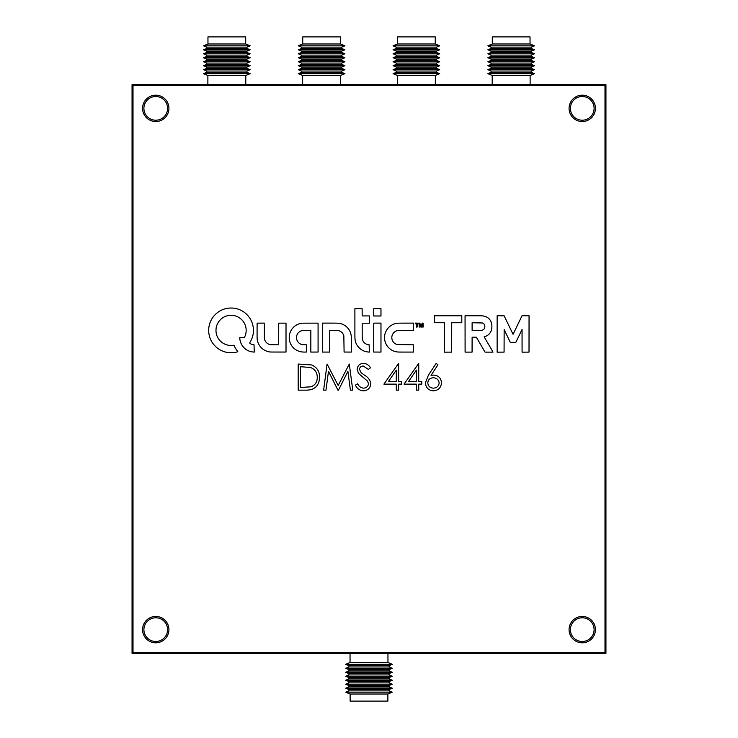 <?xml version="1.0" encoding="UTF-8"?>
<svg xmlns="http://www.w3.org/2000/svg" width="738" height="738" viewBox="0 0 738 738"><rect width="100%" height="100%" fill="white"/><g stroke="black" fill="none" stroke-linecap="round" stroke-linejoin="round"><path stroke-width="1.11" d="M155.755 96.512A11.845 11.845 0 0 0 143.901 108.366A11.845 11.845 0 0 0 155.755 120.211A11.845 11.845 0 0 0 167.6 108.366A11.845 11.845 0 0 0 155.755 96.512M155.755 617.789A11.845 11.845 0 0 0 143.901 629.634A11.845 11.845 0 0 0 155.755 641.488A11.845 11.845 0 0 0 167.6 629.634A11.845 11.845 0 0 0 155.755 617.789M582.245 617.789A11.845 11.845 0 0 0 570.4 629.634A11.845 11.845 0 0 0 582.245 641.488A11.845 11.845 0 0 0 594.099 629.634A11.845 11.845 0 0 0 582.245 617.789M582.245 96.512A11.845 11.845 0 0 0 570.4 108.366A11.845 11.845 0 0 0 582.245 120.211A11.845 11.845 0 0 0 594.099 108.366A11.845 11.845 0 0 0 582.245 96.512M132.056 84.667L132.056 653.333L605.944 653.333L605.944 84.667L132.056 84.667M387.874 694.015L350.126 694.015L350.126 701.1L387.874 701.1L387.874 694.015L392.312 692.189L345.688 692.189L350.126 694.015M348.908 690.86L348.908 689.541L389.092 689.541L389.092 690.86L348.908 690.86L345.688 692.189M389.092 690.86L392.312 692.189M389.092 689.541L392.312 688.213L345.688 688.213L348.908 689.541M348.908 686.884L348.908 685.556L389.092 685.556L389.092 686.884L348.908 686.884L345.688 688.213M389.092 686.884L392.312 688.213M389.092 685.556L392.312 684.227L345.688 684.227L348.908 685.556M348.908 682.899L348.908 681.58L389.092 681.58L389.092 682.899L348.908 682.899L345.688 684.227M389.092 682.899L392.312 684.227M389.092 681.58L392.312 680.251L345.688 680.251L348.908 681.58M348.908 678.923L348.908 677.595L389.092 677.595L389.092 678.923L348.908 678.923L345.688 680.251M389.092 678.923L392.312 680.251M389.092 677.595L392.312 676.266L345.688 676.266L348.908 677.595M348.908 674.938L348.908 673.619L389.092 673.619L389.092 674.938L348.908 674.938L345.688 676.266M389.092 674.938L392.312 676.266M389.092 673.619L392.312 672.29L345.688 672.29L348.908 673.619M348.908 670.962L348.908 669.634L389.092 669.634L389.092 670.962L348.908 670.962L345.688 672.29M389.092 670.962L392.312 672.29M389.092 669.634L392.312 668.305L345.688 668.305L348.908 669.634M348.908 666.977L348.908 665.658L389.092 665.658L389.092 666.977L348.908 666.977L345.688 668.305M389.092 666.977L392.312 668.305M389.092 665.658L392.312 664.329L345.688 664.329L348.908 665.658M387.957 653.333L387.957 662.53L350.043 662.53L345.688 664.329M387.957 662.53L392.312 664.329M350.043 653.333L350.043 662.53M492.292 43.985L530.041 43.985L530.041 36.9L492.292 36.9L492.292 43.985L487.855 45.811L534.478 45.811L530.041 43.985M531.259 47.14L531.259 48.459L491.074 48.459L491.074 47.14L531.259 47.14L534.478 45.811M491.074 47.14L487.855 45.811M491.074 48.459L487.855 49.787L534.478 49.787L531.259 48.459M531.259 51.116L531.259 52.444L491.074 52.444L491.074 51.116L531.259 51.116L534.478 49.787M491.074 51.116L487.855 49.787M491.074 52.444L487.855 53.773L534.478 53.773L531.259 52.444M531.259 55.101L531.259 56.42L491.074 56.42L491.074 55.101L531.259 55.101L534.478 53.773M491.074 55.101L487.855 53.773M491.074 56.42L487.855 57.748L534.478 57.748L531.259 56.42M531.259 59.077L531.259 60.405L491.074 60.405L491.074 59.077L531.259 59.077L534.478 57.748M491.074 59.077L487.855 57.748M491.074 60.405L487.855 61.734L534.478 61.734L531.259 60.405M531.259 63.062L531.259 64.381L491.074 64.381L491.074 63.062L531.259 63.062L534.478 61.734M491.074 63.062L487.855 61.734M491.074 64.381L487.855 65.71L534.478 65.71L531.259 64.381M531.259 67.038L531.259 68.366L491.074 68.366L491.074 67.038L531.259 67.038L534.478 65.71M491.074 67.038L487.855 65.71M491.074 68.366L487.855 69.695L534.478 69.695L531.259 68.366M531.259 71.023L531.259 72.342L491.074 72.342L491.074 71.023L531.259 71.023L534.478 69.695M491.074 71.023L487.855 69.695M491.074 72.342L487.855 73.671L534.478 73.671L531.259 72.342M492.209 84.667L492.209 75.47L530.124 75.47L534.478 73.671M492.209 75.47L487.855 73.671M530.124 84.667L530.124 75.47M397.514 43.985L435.263 43.985L435.263 36.9L397.514 36.9L397.514 43.985L393.077 45.811L439.7 45.811L435.263 43.985M436.481 47.14L436.481 48.459L396.297 48.459L396.297 47.14L436.481 47.14L439.7 45.811M396.297 47.14L393.077 45.811M396.297 48.459L393.077 49.787L439.7 49.787L436.481 48.459M436.481 51.116L436.481 52.444L396.297 52.444L396.297 51.116L436.481 51.116L439.7 49.787M396.297 51.116L393.077 49.787M396.297 52.444L393.077 53.773L439.7 53.773L436.481 52.444M436.481 55.101L436.481 56.42L396.297 56.42L396.297 55.101L436.481 55.101L439.7 53.773M396.297 55.101L393.077 53.773M396.297 56.42L393.077 57.748L439.7 57.748L436.481 56.42M436.481 59.077L436.481 60.405L396.297 60.405L396.297 59.077L436.481 59.077L439.7 57.748M396.297 59.077L393.077 57.748M396.297 60.405L393.077 61.734L439.7 61.734L436.481 60.405M436.481 63.062L436.481 64.381L396.297 64.381L396.297 63.062L436.481 63.062L439.7 61.734M396.297 63.062L393.077 61.734M396.297 64.381L393.077 65.71L439.7 65.71L436.481 64.381M436.481 67.038L436.481 68.366L396.297 68.366L396.297 67.038L436.481 67.038L439.7 65.71M396.297 67.038L393.077 65.71M396.297 68.366L393.077 69.695L439.7 69.695L436.481 68.366M436.481 71.023L436.481 72.342L396.297 72.342L396.297 71.023L436.481 71.023L439.7 69.695M396.297 71.023L393.077 69.695M396.297 72.342L393.077 73.671L439.7 73.671L436.481 72.342M397.431 84.667L397.431 75.47L435.346 75.47L439.7 73.671M397.431 75.47L393.077 73.671M435.346 84.667L435.346 75.47M207.959 43.985L245.708 43.985L245.708 36.9L207.959 36.9L207.959 43.985L203.522 45.811L250.145 45.811L245.708 43.985M246.926 47.14L246.926 48.459L206.741 48.459L206.741 47.14L246.926 47.14L250.145 45.811M206.741 47.14L203.522 45.811M206.741 48.459L203.522 49.787L250.145 49.787L246.926 48.459M246.926 51.116L246.926 52.444L206.741 52.444L206.741 51.116L246.926 51.116L250.145 49.787M206.741 51.116L203.522 49.787M206.741 52.444L203.522 53.773L250.145 53.773L246.926 52.444M246.926 55.101L246.926 56.42L206.741 56.42L206.741 55.101L246.926 55.101L250.145 53.773M206.741 55.101L203.522 53.773M206.741 56.42L203.522 57.748L250.145 57.748L246.926 56.42M246.926 59.077L246.926 60.405L206.741 60.405L206.741 59.077L246.926 59.077L250.145 57.748M206.741 59.077L203.522 57.748M206.741 60.405L203.522 61.734L250.145 61.734L246.926 60.405M246.926 63.062L246.926 64.381L206.741 64.381L206.741 63.062L246.926 63.062L250.145 61.734M206.741 63.062L203.522 61.734M206.741 64.381L203.522 65.71L250.145 65.71L246.926 64.381M246.926 67.038L246.926 68.366L206.741 68.366L206.741 67.038L246.926 67.038L250.145 65.71M206.741 67.038L203.522 65.71M206.741 68.366L203.522 69.695L250.145 69.695L246.926 68.366M246.926 71.023L246.926 72.342L206.741 72.342L206.741 71.023L246.926 71.023L250.145 69.695M206.741 71.023L203.522 69.695M206.741 72.342L203.522 73.671L250.145 73.671L246.926 72.342M207.876 84.667L207.876 75.47L245.791 75.47L250.145 73.671M207.876 75.47L203.522 73.671M245.791 84.667L245.791 75.47M302.737 43.985L340.486 43.985L340.486 36.9L302.737 36.9L302.737 43.985L298.3 45.811L344.923 45.811L340.486 43.985M341.703 47.14L341.703 48.459L301.519 48.459L301.519 47.14L341.703 47.14L344.923 45.811M301.519 47.14L298.3 45.811M301.519 48.459L298.3 49.787L344.923 49.787L341.703 48.459M341.703 51.116L341.703 52.444L301.519 52.444L301.519 51.116L341.703 51.116L344.923 49.787M301.519 51.116L298.3 49.787M301.519 52.444L298.3 53.773L344.923 53.773L341.703 52.444M341.703 55.101L341.703 56.42L301.519 56.42L301.519 55.101L341.703 55.101L344.923 53.773M301.519 55.101L298.3 53.773M301.519 56.42L298.3 57.748L344.923 57.748L341.703 56.42M341.703 59.077L341.703 60.405L301.519 60.405L301.519 59.077L341.703 59.077L344.923 57.748M301.519 59.077L298.3 57.748M301.519 60.405L298.3 61.734L344.923 61.734L341.703 60.405M341.703 63.062L341.703 64.381L301.519 64.381L301.519 63.062L341.703 63.062L344.923 61.734M301.519 63.062L298.3 61.734M301.519 64.381L298.3 65.71L344.923 65.71L341.703 64.381M341.703 67.038L341.703 68.366L301.519 68.366L301.519 67.038L341.703 67.038L344.923 65.71M301.519 67.038L298.3 65.71M301.519 68.366L298.3 69.695L344.923 69.695L341.703 68.366M341.703 71.023L341.703 72.342L301.519 72.342L301.519 71.023L341.703 71.023L344.923 69.695M301.519 71.023L298.3 69.695M301.519 72.342L298.3 73.671L344.923 73.671L341.703 72.342M302.654 84.667L302.654 75.47L340.569 75.47L344.923 73.671M302.654 75.47L298.3 73.671M340.569 84.667L340.569 75.47M490.816 352.146A360.688 360.688 0 0 0 490.825 352.146A84.87 84.87 0 0 0 492.043 352.137A314.692 314.692 0 0 0 493.002 352.118L491.729 349.803A1038.569 1038.569 0 0 0 490.281 347.33A2027.489 2027.489 0 0 0 488.565 344.415A4855.182 4855.182 0 0 1 486.849 341.51A2456.368 2456.368 0 0 1 485.41 339.046L484.165 336.768A0.48 0.48 0 0 1 484.22 336.768A0.793 0.793 0 0 0 484.469 336.722A40.728 40.728 0 0 0 485.198 336.473A24.861 24.861 0 0 0 485.936 336.205A8.081 8.081 0 0 0 486.471 335.974A8.902 8.902 0 0 0 487.79 335.2A9.456 9.456 0 0 0 491.36 330.273A12.537 12.537 0 0 0 491.729 328.622A13.681 13.681 0 0 0 491.886 326.86A14.207 14.207 0 0 0 491.822 325.08A11.965 11.965 0 0 0 490.89 321.5A8.745 8.745 0 0 0 486.028 316.805A14.123 14.123 0 0 0 482.255 315.846A6.255 6.255 0 0 0 481.656 315.809A446.425 446.425 0 0 0 479.608 315.781A420.263 420.263 0 0 0 476.914 315.772A1340.153 1340.153 0 0 0 473.289 315.763L465.06 315.763L465.097 352.118L472.071 352.118L472.117 337.22L476.324 337.229L485.05 352.118L489.045 352.137A360.688 360.688 0 0 0 490.816 352.146M513.058 334.259L513.03 334.24A0.784 0.784 0 0 1 512.975 334.148L511.683 331.473A3351.479 3351.479 0 0 1 510.244 328.493A6471.153 6471.153 0 0 1 508.547 324.969L504.137 315.799L497.135 315.763L497.135 352.155L504.072 352.118L504.146 329.563L510.29 342.34L515.844 342.377L522.043 329.48L522.08 352.155L529.017 352.118L529.054 315.763L522.024 315.763L517.559 325.052A2078.595 2078.595 0 0 1 515.475 329.379A375.707 375.707 0 0 1 514.128 332.137A1765.702 1765.702 0 0 1 513.095 334.231L513.058 334.259M304.693 352.072A26.467 26.467 0 0 0 305.154 352.063L306.482 352.044L306.519 344.821L304.6 344.775A61.752 61.752 0 0 1 303.733 344.747A24.843 24.843 0 0 1 303.05 344.72A16.384 16.384 0 0 1 302.515 344.674A2.583 2.583 0 0 1 302.193 344.618A7.961 7.961 0 0 1 300.338 343.945A7.048 7.048 0 0 1 297.562 341.371A7.509 7.509 0 0 1 296.768 339.591A4.788 4.788 0 0 1 296.611 338.899A10.6 10.6 0 0 1 296.51 337.155A5.424 5.424 0 0 1 296.584 336.417A7.011 7.011 0 0 1 300.025 331.427A7.869 7.869 0 0 1 302.008 330.606A3.496 3.496 0 0 1 302.497 330.513A8.653 8.653 0 0 1 303.124 330.467A35.627 35.627 0 0 1 304.185 330.44A860.591 860.591 0 0 1 306.731 330.421L310.836 330.384L310.836 352.081L318.078 352.044L318.078 323.152L310.541 323.143A922.288 922.288 0 0 0 307.598 323.152A555.446 555.446 0 0 0 305.006 323.161A994.178 994.178 0 0 0 302.801 323.179A5.886 5.886 0 0 0 302.312 323.198A14.271 14.271 0 0 0 290.44 331.749A13.994 13.994 0 0 0 289.241 336.629A15.046 15.046 0 0 0 289.527 340.559A14.336 14.336 0 0 0 298.041 350.919A13.468 13.468 0 0 0 300.135 351.602A15.646 15.646 0 0 0 302.46 351.98A26.467 26.467 0 0 0 304.693 352.072M421.158 326.002L421.14 325.984A188.024 188.024 0 0 1 420.992 325.578A33.358 33.358 0 0 1 420.817 325.126A64.953 64.953 0 0 1 420.632 324.572L419.664 323.133A4.696 4.696 0 0 0 419.433 323.124A0.996 0.996 0 0 0 419.285 323.143L419.138 323.29A133.938 133.938 0 0 0 419.129 323.825A50.885 50.885 0 0 0 419.129 324.452A90.608 90.608 0 0 0 419.129 325.163L419.147 327.026L419.83 327.026L419.913 324.443L420.835 327.026L421.444 327.072L422.413 324.351L422.487 327.026L423.169 327.026L423.169 323.152L422.69 323.133A1.753 1.753 0 0 0 422.348 323.152L422.182 323.262A1.264 1.264 0 0 0 422.044 323.53A206.336 206.336 0 0 0 421.61 324.803A45.35 45.35 0 0 1 421.444 325.264A23.348 23.348 0 0 1 421.306 325.652A110.1 110.1 0 0 1 421.177 325.984L421.158 326.002M231.012 352.755A24.28 24.28 0 0 0 233.54 352.626A21.55 21.55 0 0 0 235.773 352.275A12.232 12.232 0 0 0 236.215 352.174A50.488 50.488 0 0 0 236.852 352.008A55.341 55.341 0 0 0 237.47 351.841A5.701 5.701 0 0 0 237.811 351.74L237.83 351.694A2.066 2.066 0 0 0 237.737 351.528A3.33 3.33 0 0 0 237.581 351.306A12.749 12.749 0 0 0 237.341 351.002A16.983 16.983 0 0 1 236.501 349.849A26.559 26.559 0 0 1 234.878 347.109A16.264 16.264 0 0 1 234.297 345.827A15.83 15.83 0 0 0 234.214 345.624A9.834 9.834 0 0 0 234.131 345.439A14.631 14.631 0 0 0 234.066 345.283L234.001 345.227A5.821 5.821 0 0 0 233.826 345.246A4.031 4.031 0 0 0 233.623 345.264A7.103 7.103 0 0 0 233.392 345.301A4.972 4.972 0 0 1 233.079 345.347A22.297 22.297 0 0 1 232.618 345.393A24.889 24.889 0 0 1 232.101 345.43A21.236 21.236 0 0 1 231.603 345.458A15.314 15.314 0 0 1 229.767 345.421A14.179 14.179 0 0 1 226.225 344.683A16.07 16.07 0 0 1 224.49 343.973A17.269 17.269 0 0 1 223.402 343.391A13.109 13.109 0 0 1 221.511 342.072A17.481 17.481 0 0 1 220.588 341.242A15.47 15.47 0 0 1 218.909 339.342A14.825 14.825 0 0 1 216.649 334.886A15.747 15.747 0 0 1 216.096 332.395A10.452 10.452 0 0 1 216.003 331.27A22.334 22.334 0 0 1 216.086 328.53A9.659 9.659 0 0 1 216.252 327.441A16.421 16.421 0 0 1 216.871 325.264A15.074 15.074 0 0 1 234.186 315.615A14.539 14.539 0 0 1 236.999 316.51A15.258 15.258 0 0 1 243.771 322.22A10.793 10.793 0 0 1 244.213 322.967A19.299 19.299 0 0 1 244.665 323.862A19.76 19.76 0 0 1 245.081 324.803A12.933 12.933 0 0 1 245.403 325.661A14.954 14.954 0 0 1 244.748 336.768L244.398 337.524L239.795 337.524L239.795 338.013A6.208 6.208 0 0 0 239.822 338.613A19.502 19.502 0 0 0 239.915 339.415A20.563 20.563 0 0 0 240.053 340.246A12.361 12.361 0 0 0 240.21 340.974A14.732 14.732 0 0 0 247.765 350.495A15.295 15.295 0 0 0 249.149 351.103A13.376 13.376 0 0 0 250.533 351.556A14.197 14.197 0 0 0 251.999 351.86A19.806 19.806 0 0 0 253.614 352.044L254.278 352.091L254.029 344.775A18.468 18.468 0 0 0 253.9 344.757L253.669 344.729A144.869 144.869 0 0 0 253.411 344.692A147.489 147.489 0 0 0 253.152 344.664A5.636 5.636 0 0 1 252.295 344.48A8.229 8.229 0 0 1 250.523 343.733A4.64 4.64 0 0 1 249.85 343.262L249.887 342.487A22.011 22.011 0 0 0 251.972 338.382A22.472 22.472 0 0 0 252.719 324.729A21.236 21.236 0 0 0 252.009 322.515A23.256 23.256 0 0 0 249.868 318.262A21.965 21.965 0 0 0 248.494 316.353A15.609 15.609 0 0 0 247.83 315.578A33.265 33.265 0 0 0 246.114 313.834A15.258 15.258 0 0 0 245.357 313.17A23.247 23.247 0 0 0 242.701 311.279A22.241 22.241 0 0 0 236.797 308.752A22.786 22.786 0 0 0 233.614 308.143A13.026 13.026 0 0 0 232.516 308.06A45.101 45.101 0 0 0 229.518 308.069A12.472 12.472 0 0 0 228.448 308.152A22.952 22.952 0 0 0 224.878 308.871A22.112 22.112 0 0 0 218.383 311.953A22.749 22.749 0 0 0 213.014 317.165A22.223 22.223 0 0 0 208.826 327.82A14.908 14.908 0 0 0 208.743 328.954A37.555 37.555 0 0 0 208.734 331.814A14.151 14.151 0 0 0 208.826 332.93A22.97 22.97 0 0 0 209.564 336.639A21.928 21.928 0 0 0 212.812 343.327A22.961 22.961 0 0 0 215.265 346.205A24.289 24.289 0 0 0 216.631 347.478A21.245 21.245 0 0 0 219.564 349.572A23.219 23.219 0 0 0 221.179 350.449A26.9 26.9 0 0 0 222.572 351.085A20.313 20.313 0 0 0 225.256 352.008A24.871 24.871 0 0 0 226.714 352.349A19.741 19.741 0 0 0 228.891 352.663A24.28 24.28 0 0 0 231.012 352.755M582.245 616.461A13.173 13.173 0 0 0 569.072 629.634A13.173 13.173 0 0 0 582.245 642.816A13.173 13.173 0 0 0 595.428 629.634A13.173 13.173 0 0 0 582.245 616.461M155.755 95.184A13.173 13.173 0 0 0 142.572 108.366A13.173 13.173 0 0 0 155.755 121.539A13.173 13.173 0 0 0 168.928 108.366A13.173 13.173 0 0 0 155.755 95.184M582.245 95.184A13.173 13.173 0 0 0 569.072 108.366A13.173 13.173 0 0 0 582.245 121.539A13.173 13.173 0 0 0 595.428 108.366A13.173 13.173 0 0 0 582.245 95.184M155.755 616.461A13.173 13.173 0 0 0 142.572 629.634A13.173 13.173 0 0 0 155.755 642.816A13.173 13.173 0 0 0 168.928 629.634A13.173 13.173 0 0 0 155.755 616.461M257.128 323.17L257.082 330.781A4910.145 4910.145 0 0 0 257.101 337.792A12.159 12.159 0 0 0 257.165 338.973A14.723 14.723 0 0 0 265.043 350.476A15.203 15.203 0 0 0 269.702 351.943A5.111 5.111 0 0 0 270.32 351.998A151.179 151.179 0 0 0 271.898 352.026A254.711 254.711 0 0 0 274.278 352.035A1739.494 1739.494 0 0 0 278.198 352.044L286.012 352.044L286.012 323.152L278.733 323.152L278.687 344.812L274.656 344.784A600.492 600.492 0 0 1 272.387 344.757A48.754 48.754 0 0 1 271.233 344.729A15.913 15.913 0 0 1 270.514 344.692A3.22 3.22 0 0 1 270.053 344.618A7.38 7.38 0 0 1 265.366 341.214A6.605 6.605 0 0 1 264.628 339.443A5.683 5.683 0 0 1 264.481 338.576A18.828 18.828 0 0 1 264.407 337.377A76.355 76.355 0 0 1 264.37 335.338A1739.235 1739.235 0 0 1 264.361 330.532L264.361 323.115L260.772 323.115A261.492 261.492 0 0 0 259.389 323.124A135.847 135.847 0 0 0 258.226 323.133A985.922 985.922 0 0 0 257.184 323.152L257.128 323.17M336.214 330.421A99.104 99.104 0 0 1 337.257 330.449A5.046 5.046 0 0 1 337.718 330.476A7.417 7.417 0 0 1 342.949 333.77A7.758 7.758 0 0 1 343.834 335.744L344.092 352.044L351.334 352.081L351.306 343.917A2834.464 2834.464 0 0 0 351.279 337.939A43.127 43.127 0 0 0 351.233 336.113A8.948 8.948 0 0 0 351.103 334.978A13.358 13.358 0 0 0 350.827 333.733A14.271 14.271 0 0 0 343.474 324.729A14.031 14.031 0 0 0 339.766 323.429A11.43 11.43 0 0 0 338.576 323.253A23.819 23.819 0 0 0 337.137 323.17A82.914 82.914 0 0 0 334.831 323.124A1408.87 1408.87 0 0 0 329.849 323.115L322.441 323.115L322.441 352.081L329.72 352.081L329.72 330.393L333.382 330.393A209.149 209.149 0 0 1 334.914 330.403A110.257 110.257 0 0 1 336.214 330.421M373.732 323.216L373.714 327.497A2994.5 2994.5 0 0 0 373.714 332.155A5843.207 5843.207 0 0 0 373.714 337.672L373.732 352.044L380.974 352.081L380.974 323.115L377.367 323.115A421.518 421.518 0 0 0 375.541 323.124A47.518 47.518 0 0 0 374.507 323.133A62.509 62.509 0 0 0 373.806 323.161L373.732 323.216M397.625 323.207A13.413 13.413 0 0 0 395.005 323.705A14.843 14.843 0 0 0 390.134 326.187A14.207 14.207 0 0 0 388.142 328.05A13.681 13.681 0 0 0 387.026 329.499A15.507 15.507 0 0 0 385.328 332.866A13.026 13.026 0 0 0 384.839 334.6A15.719 15.719 0 0 0 384.683 335.467A11.633 11.633 0 0 0 384.59 336.279A12.564 12.564 0 0 0 384.553 337.118A21.568 21.568 0 0 0 384.563 338.087A16.633 16.633 0 0 0 384.692 339.692A12.832 12.832 0 0 0 385.421 342.607A16.033 16.033 0 0 0 386.066 344.065A17.02 17.02 0 0 0 386.611 345.07A11.052 11.052 0 0 0 387.173 345.938A11.79 11.79 0 0 0 387.828 346.768A21.891 21.891 0 0 0 388.668 347.672A15.12 15.12 0 0 0 390.66 349.397A13.671 13.671 0 0 0 395.291 351.565A15.719 15.719 0 0 0 397.92 352.008A10.507 10.507 0 0 0 398.621 352.035A441.767 441.767 0 0 0 400.623 352.063A414.147 414.147 0 0 0 403.132 352.072A863.672 863.672 0 0 0 406.158 352.081L413.428 352.081L413.428 344.812L397.265 344.563A8.349 8.349 0 0 1 395.467 343.834A6.882 6.882 0 0 1 392.837 341.288A7.85 7.85 0 0 1 392.081 339.535A5.231 5.231 0 0 1 391.933 338.853A9.419 9.419 0 0 1 391.823 337.238A5.267 5.267 0 0 1 391.887 336.537A7.242 7.242 0 0 1 398.151 330.476A5.341 5.341 0 0 1 398.714 330.44A316.344 316.344 0 0 1 400.494 330.421A321.759 321.759 0 0 1 402.883 330.403A1076.77 1076.77 0 0 1 406.131 330.393L413.428 330.393L413.428 323.115L405.9 323.124A913.478 913.478 0 0 0 402.966 323.133A559.284 559.284 0 0 0 400.365 323.152A927.279 927.279 0 0 0 398.16 323.179A7.048 7.048 0 0 0 397.625 323.207M363.382 390.826C359.664 390.522 357.017 388.622 355.439 385.125L357.644 383.797C358.825 386.315 360.744 387.764 363.382 388.151C366.352 388.05 368.05 386.574 368.502 383.723L367.561 381.159L358.576 373.446L357.109 369.47C357.524 365.651 359.664 363.613 363.548 363.373C366.583 363.631 368.899 365.107 370.504 367.792L368.391 369.397L363.29 366.048C361.048 366.103 359.766 367.201 359.452 369.36L361.177 372.727L364.692 375.328C368.124 377.256 370.172 380.061 370.845 383.76C370.31 388.142 367.819 390.494 363.382 390.826M403.99 384.129L418.732 363.373L418.732 381.454L421.739 381.454L421.739 384.129L418.732 384.129L418.732 390.162L416.38 390.162L416.38 384.129L403.99 384.129M373.797 308.742L373.723 308.807A985.922 985.922 0 0 0 373.714 309.849A135.847 135.847 0 0 0 373.696 311.021A261.492 261.492 0 0 0 373.696 312.405L373.696 315.993L380.974 315.993L380.974 308.715L377.386 308.715A261.492 261.492 0 0 0 376.011 308.715A135.847 135.847 0 0 0 374.839 308.724A985.922 985.922 0 0 0 373.797 308.742L373.723 308.807M354.895 334.618A131.973 131.973 0 0 0 354.941 337.875A20.996 20.996 0 0 0 355.07 339.683A10.978 10.978 0 0 0 355.347 341.196A14.88 14.88 0 0 0 355.974 343.096A13.579 13.579 0 0 0 357.958 346.482A15.996 15.996 0 0 0 359.341 347.995A15.037 15.037 0 0 0 361.352 349.627A13.496 13.496 0 0 0 363.566 350.845A14.013 14.013 0 0 0 366.011 351.648A17.657 17.657 0 0 0 368.714 352.044L369.378 352.091L369.129 344.775A4.566 4.566 0 0 0 369 344.757A20.129 20.129 0 0 0 368.815 344.729A22.408 22.408 0 0 0 368.613 344.711A18.865 18.865 0 0 0 368.419 344.692A5.572 5.572 0 0 1 367.155 344.425A7.786 7.786 0 0 1 364.701 343.059A6.236 6.236 0 0 1 363.769 342.109A5.72 5.72 0 0 1 363.364 341.528A10.701 10.701 0 0 1 362.616 340.052A5.83 5.83 0 0 1 362.376 339.379A3.1 3.1 0 0 1 362.275 338.797A16.513 16.513 0 0 1 362.229 337.875A91.567 91.567 0 0 1 362.21 336.159A4620.406 4620.406 0 0 1 362.192 330.984L362.164 323.198L369.378 323.198L369.378 315.919L362.173 315.919L362.137 308.752L354.895 308.715L354.895 323.641A9429.564 9429.564 0 0 0 354.895 334.618M306.27 390.162L298.18 390.162L298.18 364.037L311.74 364.978C317.036 367.367 319.655 371.518 319.609 377.432C319.111 385.836 314.665 390.079 306.27 390.162M133.006 85.617L133.006 652.383L604.994 652.383L604.994 85.617L133.006 85.617M415.245 323.115L415.245 323.798L416.463 323.798L416.463 327.072L417.182 327.026L417.219 323.807L418.391 323.761L418.391 323.152L415.245 323.115L418.391 323.152M434.35 315.763L434.396 322.7L444.516 322.737L444.516 352.155L451.684 352.118L451.721 322.737L461.804 322.737L461.804 315.763L434.35 315.763M428.344 375.291L436.14 363.373L437.948 364.793L431.047 375.347L433.75 375.089C438.492 375.513 441.075 378.087 441.499 382.828C441.047 387.773 438.326 390.439 433.335 390.826C428.483 390.393 425.844 387.745 425.429 382.874L428.344 375.291M383.898 384.129L398.64 363.373L398.64 381.454L401.647 381.454L401.647 384.129L398.64 384.129L398.64 390.162L396.288 390.162L396.288 384.129L383.898 384.129M325.984 390.162L323.622 390.162L327.072 364.037L338.189 385.476L349.286 364.037L352.755 390.162L350.402 390.162L347.902 371.362L338.474 390.162L337.949 390.162L328.484 371.325L325.984 390.162M300.523 366.721L300.523 387.478L310.984 386.813C315.181 385.135 317.275 382.007 317.266 377.422C317.239 372.487 314.941 369.166 310.384 367.45L300.523 366.721M417.182 327.026L417.219 323.807L418.391 323.761M451.684 352.118L451.721 322.737M439.156 382.967C438.658 379.655 436.693 377.921 433.261 377.773C429.94 377.957 428.105 379.683 427.772 382.967C428.215 386.232 430.106 387.967 433.464 388.151C436.813 387.957 438.713 386.232 439.156 382.967M408.594 381.454L416.38 381.454L416.38 370.107L408.594 381.454M388.502 381.454L396.288 381.454L396.288 370.107L388.502 381.454M419.913 324.443L420.835 327.026L421.444 327.072M306.482 352.044L306.519 344.821M278.733 323.152L278.687 344.812M522.043 329.48L522.08 352.155L529.017 352.118L529.054 315.763M472.071 352.118L472.117 337.22M465.06 315.763L465.097 352.118M484.239 324.296A2.98 2.98 0 0 0 483.464 323.521A4.566 4.566 0 0 0 482.366 322.976L472.117 322.737L472.117 330.403L476.831 330.375A936.66 936.66 0 0 0 479.543 330.356A59.99 59.99 0 0 0 480.835 330.329A18.515 18.515 0 0 0 481.6 330.292A2.371 2.371 0 0 0 482.043 330.218A4.889 4.889 0 0 0 483.261 329.711A3.09 3.09 0 0 0 484.672 327.875A4.871 4.871 0 0 0 484.7 325.31A3.109 3.109 0 0 0 484.239 324.296"/></g></svg>
